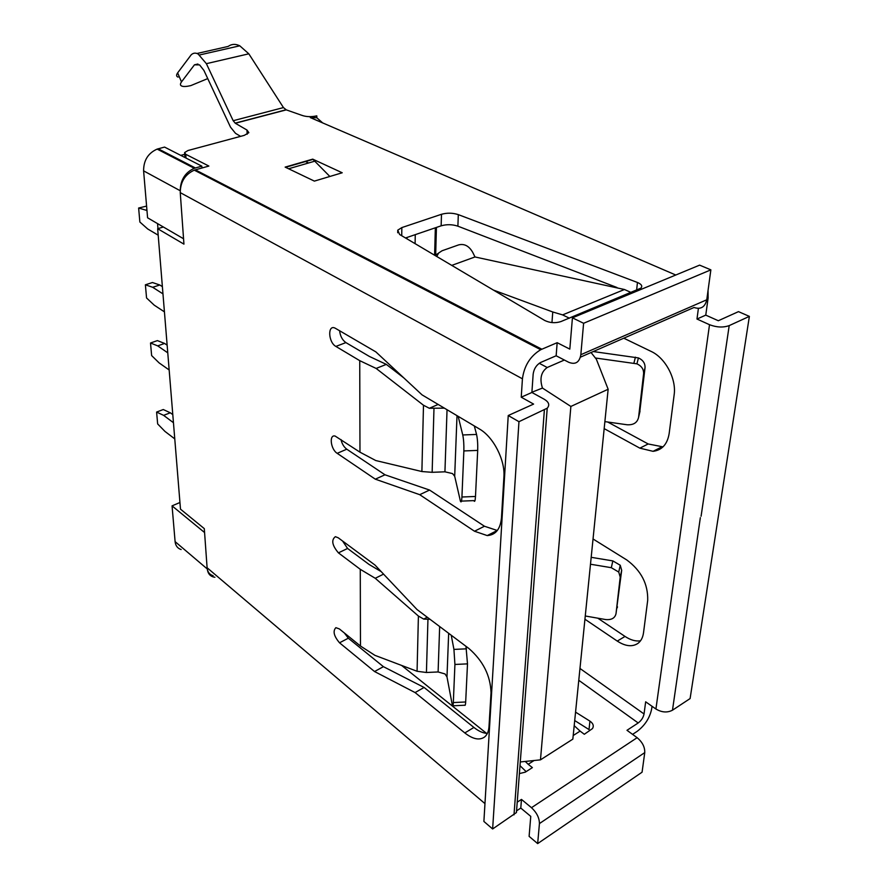 <?xml version="1.0" encoding="UTF-8"?>
<svg xmlns="http://www.w3.org/2000/svg" width="888" height="888" viewBox="0 0 888 888"><rect width="100%" height="100%" fill="white"/><g stroke="black" fill="none" stroke-linecap="round" stroke-linejoin="round"><path stroke-width="1.33" d="M214.918 577.244L213.331 576.956C209.957 575.946 207.981 573.515 207.392 569.663M181.152 549.539C177.589 548.407 175.569 545.765 175.103 541.636L172.061 505.86L179.942 502.508M157.964 228.627L157.553 223.609M183.561 238.761L147.586 217.804L143.601 170.862C143.579 160.395 148.096 153.147 157.143 149.095L164.569 147.086L201.831 166.156L201.953 167.976M180.764 155.378L184.715 154.312M434.609 255.211L435.353 227.794M415.096 243.645L415.262 234.643M172.061 505.86L204.584 532.545M435.675 254.745L436.43 227.428M180.253 189.888C180.73 179.498 185.414 172.305 194.294 168.287L201.831 166.156M305.095 161.35L308.58 162.97M406.981 238.839L407.004 237.462M591.053 352.514L596.37 359.252L608.147 389.244L570.873 406.449L542.468 388.067L531.901 392.241M564.368 360.029L547.208 367.499C541.047 371.972 539.471 378.832 542.468 388.067M608.147 389.244L572.838 739.127L540.47 759.851L520.279 761.96M570.873 406.449L540.47 759.851M146.964 210.489L138.628 208.025L139.86 222.011L147.719 228.982L158.186 235.176M146.909 209.757L146.109 209.99M146.598 206.094L138.628 208.025M162.959 293.873L152.692 287.29L145.388 284.804L146.553 297.968L154.223 305.161L164.424 311.855M162.371 286.635L159.785 284.993L152.692 287.29M159.785 284.993L152.447 282.528L145.388 284.804M167.765 352.825L157.698 345.876L150.516 343.001L151.626 355.566L159.141 362.915L169.153 369.963M167.144 345.188L164.602 343.445L157.698 345.876M164.602 343.445L157.398 340.604L150.516 343.001M173.449 422.699L163.614 415.351L156.599 412.065L157.653 423.931L164.99 431.446L174.769 438.883M172.794 414.629L170.307 412.787L163.614 415.351M170.307 412.787L163.27 409.535L156.599 412.065M163.37 227.006L157.664 228.716L180.486 509.146L204.296 528.626L207.104 567.754C207.514 571.972 209.524 574.625 213.12 575.713M322.666 122.91L316.816 117.76L316.783 115.851C311.277 117.061 306.327 116.894 301.942 115.362L286.28 109.868L235.309 123.254L246.975 130.048L248.851 132.667L244.289 135.365L187.99 150.516L184.593 152.581L185.758 154.301L208.869 166.056L194.294 170.152C185.059 174.381 180.375 181.874 180.253 192.629L183.938 244.133L157.664 228.716M517.005 805.028L516.428 812.564L492.629 828.97L483.893 821.444L508.236 415.529L533.599 404.084L521.234 397.202L531.89 392.463L533.155 374.148C533.91 368.864 536.374 364.979 540.559 362.504L556.143 355.777L557.165 342.69L540.703 349.717C530.303 356.044 524.209 365.745 522.433 378.81L521.234 397.202M359.973 452.181L359.74 360.661L335.875 346.42C328.16 342.28 327.45 324.042 335.209 328.194L375.835 351.87L422.055 394.871L479.42 428.982C493.34 436.818 505.272 460.062 503.918 476.878L501.476 517.804C500.399 529.082 495.648 535.009 487.223 535.575L474.503 531.235L419.724 494.683L375.313 479.176L337.196 453.335C330.647 449.328 328.849 434.221 335.153 436.075L359.973 452.181L375.757 460.539L421.889 471.539L432.145 472.316L444.932 471.817L452.503 473.582L454.689 476.234L460.417 501.165C461.172 502.908 461.682 501.531 461.927 497.014L475.491 496.459C475.213 500.976 474.669 502.364 473.859 500.61L461.471 501.121M360.273 569.308L338.417 552.858C332.101 545.354 331.091 539.971 335.387 536.674L338.228 537.795L374.969 565.034L417.027 609.545L468.864 648.473C483.083 660.872 490.476 675.624 491.031 692.729L489.022 726.417C488.678 731.423 487.135 734.998 484.393 737.151C479.276 740.537 472.749 739.138 464.813 732.933L415.085 692.573L374.536 671.528L339.527 642.801C333.877 636.13 332.656 631.091 335.875 627.672L339.36 628.926L360.473 646.031L360.273 569.308L375.258 578.288L383.561 574.125M531.89 392.463L544.266 399.267C548.951 402.098 549.927 405.072 547.219 408.203L518.958 421.689L508.236 415.529M497.313 530.502L484.448 526.24L429.559 490.054L384.992 474.791L346.775 449.195C343.922 447.064 341.991 443.845 340.992 439.56M438.15 404.44L429.348 408.28L423.487 405.239L376.146 368.442L386.313 364.38L369.353 356.421L345.898 342.601C342.324 340.06 340.226 336.097 339.593 330.736M487.357 733.421C483.183 733.244 478.699 731.246 473.915 727.45L424.098 687.456L383.416 666.677L348.318 638.195L344.411 633.022M381.218 571.65L369.064 564.446L347.585 548.462L342.579 541.025M516.561 810.855L520.79 808.069L521.467 799.411L517.216 802.186M429.559 490.054L419.724 494.683M384.992 474.791L375.313 479.176M359.74 360.661L376.146 368.442M424.098 687.456L415.085 692.573M383.416 666.677L374.536 671.528M360.473 646.031L374.936 655.355L417.071 671.273L426.429 672.494L438.106 671.961L439.66 626.54M417.071 671.273L418.403 616.05L375.258 578.288M403.729 377.822L386.313 364.38M316.783 115.851L310.323 117.593L316.816 117.76M557.165 342.69L569.819 349.117L572.427 317.837L583.605 323.276L580.83 354.712C579.431 362.404 575.391 364.924 568.72 362.282L556.143 355.777M312.731 159.141L285.137 167.111L314.374 181.108L342.213 172.772L312.731 159.141L329.848 176.468M401.731 235.731L401.842 227.583L397.757 230.17L399.622 234.488L544.721 320.479C549.938 322.977 555.344 323.343 560.927 321.567L640.925 288.123C642.679 286.091 641.525 284.204 637.451 282.484L458.308 214.63C452.714 212.831 447.108 212.72 441.491 214.286L441.147 225.818L405.516 237.973M401.842 227.583L441.491 214.286M207.737 78.599L190.742 85.637C186.424 86.602 183.472 86.758 181.896 86.092C180.12 85.481 179.987 84.083 181.485 81.907L194.45 64.824L199.578 64.891L203.907 70.418L230.514 127.162L235.52 133.344L240.593 136.352M616.971 287.501L457.886 226.174C452.314 224.342 446.731 224.231 441.147 225.818M521.467 799.411L531.49 807.692C536.718 812.564 539.36 817.859 539.438 823.576L537.662 843.6L529.104 836.352L530.769 816.372L520.79 808.069M698.401 308.402L696.98 319.036L705.771 315.129L718.314 320.735L738.483 311.633L749.372 316.383L690.098 698.567L672.482 710.2C667.299 712.875 661.782 712.487 655.921 709.013L645.665 701.809L644.044 713.963C643.278 717.604 641.325 720.601 638.183 722.965L626.984 730.302L637.129 737.684C642.379 742.079 644.921 747.052 644.755 752.602L642.068 772.205L537.662 843.6M519.391 773.581L525.319 772.149L532.378 767.62L528.194 764.279L534.077 760.517M573.193 735.53L580.108 731.113L584.315 734.276L592.485 728.582C594.05 725.907 593.195 723.42 589.932 721.134L575.557 712.132M632.578 734.376L637.062 731.423C644.866 725.518 649.727 718.048 651.659 708.99L652.025 706.282M589.932 721.134L589.01 729.57L574.703 720.545M492.629 828.97L518.958 421.689M429.348 408.28L444.366 408.136M418.403 616.05L423.731 619.103L430.003 619.291M427.239 617.216L423.731 619.103M705.771 315.129L708.125 297.957L708.047 290.454M196.97 53.502L228.149 46.431C231.135 44.311 234.365 43.845 237.84 45.033L239.771 45.799L248.818 53.813L283.461 107.581L286.28 109.868M235.309 123.254L233.178 120.713L283.461 107.581M247.164 134.255L246.975 130.048M178.066 77.101C176.29 76.479 176.146 75.069 177.644 72.872L191.198 54.812C193.295 52.869 195.626 52.614 198.168 54.046L206.382 63.67L233.178 120.713M580.83 354.712L706.77 299.778L710.866 269.852L699.611 265.135L572.427 317.837M706.77 299.778C705.028 307.148 700.776 309.712 694.016 307.481L580.397 357.176M493.428 290.076L552.758 311.977L562.592 314.896L624.442 289.499L631.268 292.563M562.592 314.896L569.386 318.182M552.758 311.977L551.959 322.588M451.77 265.379L474.991 256.954L624.442 289.499M574.192 725.674L580.108 731.113M525.252 761.438L528.194 764.279M526.129 771.628L520.002 765.656M710.866 269.852L583.605 323.276M474.314 425.94L476.556 434.443C477.5 438.75 477.877 444.078 477.7 450.405L475.491 496.459M477.7 450.405L463.858 450.938C464.013 444.611 463.647 439.283 462.748 434.965L458.153 416.328M438.106 671.961L445.01 673.937L446.986 676.889L452.447 705.827C452.902 706.371 453.191 705.283 453.324 702.563L454.922 664.457L453.935 649.405L451.237 635.231M465.967 646.298L467.499 663.869L454.922 664.457M663.014 446.875L648.185 443.967L607.703 422.011M206.382 63.67L248.818 53.813M194.45 64.824L197.935 64.014M749.372 316.383L729.203 325.607C723.209 327.728 716.649 327.428 709.512 324.697L696.98 319.036M623.798 338.195L651.17 351.437C665.378 357.908 676.556 378.921 674.147 394.816L669.164 433.522C667.376 444.244 662.004 450.183 653.057 451.326L639.848 448.151L604.173 428.627M593.04 538.983L626.762 559.951C641.147 570.596 648.129 584.06 647.696 600.332L643.523 632.722C642.856 637.54 640.992 641.092 637.928 643.4C632.267 647.108 625.374 646.342 617.271 641.092L584.937 619.225M474.991 256.954L472.782 252.481C469.097 245.987 464.38 243.467 458.63 244.899L442.069 250.76L438.583 253.069L436.774 256.499M640.503 640.814C635.686 641.525 630.524 640.059 625.019 636.43L597.79 618.181M463.858 450.938L461.927 497.014M457.009 415.651L454.689 476.234M446.986 676.889L448.662 633.299M453.324 702.563L465.678 701.975L467.499 663.869M465.678 701.975C465.523 704.706 465.212 705.782 464.724 705.227L452.869 705.805M701.087 516.228L729.203 325.607M434.632 255.233L435.953 254.645M672.482 710.2L700.355 517.671M593.262 351.548L638.417 357.92C643.034 360.051 645.232 363.336 645.032 367.776L639.638 412.865M645.032 367.776L643.6 373.759C643.8 369.297 641.58 365.989 636.929 363.836L595.382 357.997M604.883 421.611L627.106 424.764C633.499 425.141 637.318 422.677 638.583 417.36L640.026 411.177M591.186 557.32L612.842 560.905L620.235 565.245L621.689 570.274L620.213 577.111L618.747 572.061L611.31 567.698L590.487 564.224M585.259 615.983L605.583 619.547C611.432 620.113 614.907 618.17 616.006 613.741L620.213 577.111M643.6 373.759L638.583 417.36M616.006 613.741L621.689 570.274M617.471 606.77L617.249 607.825M175.103 541.636L207.248 568.942M143.601 170.862L180.209 190.731M195.349 167.954L158.197 148.784M486.546 733.366L401.609 665.434M539.238 363.292L547.208 367.499M522.433 378.81L180.253 192.629M484.97 803.618L207.104 567.754M195.305 169.83L541.813 349.195M335.875 346.42L345.898 342.601M474.503 531.235L484.448 526.24M346.775 449.195L337.196 453.335M423.487 405.239L421.889 471.539M338.417 552.858L347.585 548.462M464.813 732.933L473.915 727.45M348.318 638.195L339.527 642.801M544.366 410.078L513.997 814.862M675.768 275.014L310.323 117.593M185.758 154.301L186.025 158.064M638.183 722.965L578.776 680.297M637.129 737.684L531.49 807.692M432.145 472.316L433.977 408.513M426.429 672.494L427.949 619.38M181.485 81.907L177.644 72.872M288.6 168.776L315.251 161.039M457.886 226.174L458.308 214.63M637.451 282.484L636.607 290.254M579.964 668.453L644.044 713.963M539.438 823.576L644.755 752.602M447.041 409.723L444.932 471.817M476.556 434.443L462.748 434.965M466.478 648.828L453.935 649.405M655.921 709.013L709.512 324.697M648.185 443.967L639.848 448.151M617.271 641.092L625.019 636.43M635.431 357.143L633.921 363.059M612.842 560.905L611.31 567.698M194.294 168.287L157.143 149.095M194.294 170.152L540.703 349.717M487.223 535.575L497.202 530.502M547.219 408.203L516.428 812.564M235.142 123.143L286.058 109.779M184.937 157.509L184.649 153.324M285.548 167.31L313.131 159.341M397.724 232.767L397.757 230.17M199.6 54.956L239.771 45.81M653.057 451.326L661.416 447.086M434.976 255.433L438.461 253.224M638.417 357.92L636.929 363.836M620.235 565.245L618.747 572.061"/></g></svg>
